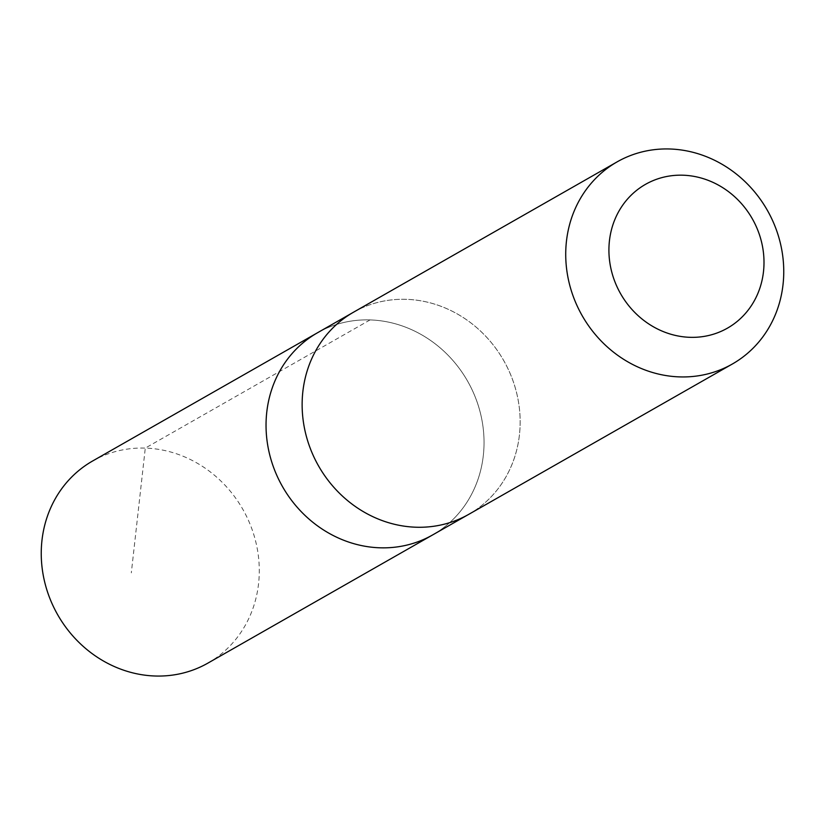 <?xml version="1.0" encoding="UTF-8"?>
<svg xmlns="http://www.w3.org/2000/svg" width="825" height="825" viewBox="0 0 825 825"><rect width="100%" height="100%" fill="white"/><g stroke="black" fill="none" stroke-linecap="round" stroke-linejoin="round"><path stroke-width="0.62" stroke-dasharray="4.12 3.09" d="M317.419 332.815A116.325 106.518 -119.7 0 1 467.569 381.098A116.325 106.518 -119.7 0 1 432.671 534.909A116.325 106.518 -119.7 0 0 467.569 381.098A116.325 106.518 -119.7 0 0 317.419 332.815M207.9 663.114A116.335 106.528 60.3 0 0 209.303 471.157A116.335 106.528 60.3 0 0 92.637 460.989M352.12 504.157A116.325 106.518 60.3 0 0 468.775 514.315A116.325 106.518 60.3 0 0 470.178 322.389A116.325 106.518 60.3 0 0 353.523 312.221A116.325 106.518 60.3 0 0 352.12 504.157M468.786 514.326A116.335 106.528 60.3 0 0 470.188 322.379A116.335 106.528 60.3 0 0 353.512 312.211L352.141 313.005M370.064 319.914L145.282 448.099L131.319 572.859M468.775 514.315L467.404 515.099"/><path stroke-width="1.24" d="M467.404 515.099L432.671 534.909A116.325 106.518 -119.7 0 1 316.016 524.752A116.325 106.518 -119.7 0 1 317.419 332.815L92.637 460.989A116.335 106.528 60.3 0 0 91.224 652.946A116.335 106.528 60.3 0 0 207.9 663.114L432.671 534.909A116.325 106.518 -119.7 0 1 316.016 524.752A116.325 106.518 -119.7 0 1 317.419 332.815L352.141 313.005M617.1 161.886L353.512 312.211A116.335 106.528 60.3 0 0 318.615 466.043A116.335 106.528 60.3 0 0 468.786 514.326L732.373 364A116.335 106.528 60.3 0 0 733.776 172.054A116.335 106.528 60.3 0 0 617.1 161.886A116.335 106.528 60.3 0 0 582.202 315.717A116.335 106.528 60.3 0 0 732.373 364M728.454 191.606A82.758 75.776 60.3 0 0 609.005 246.19A82.758 75.776 60.3 0 0 721.927 330.98A82.758 75.776 60.3 0 0 728.454 191.606"/></g></svg>
